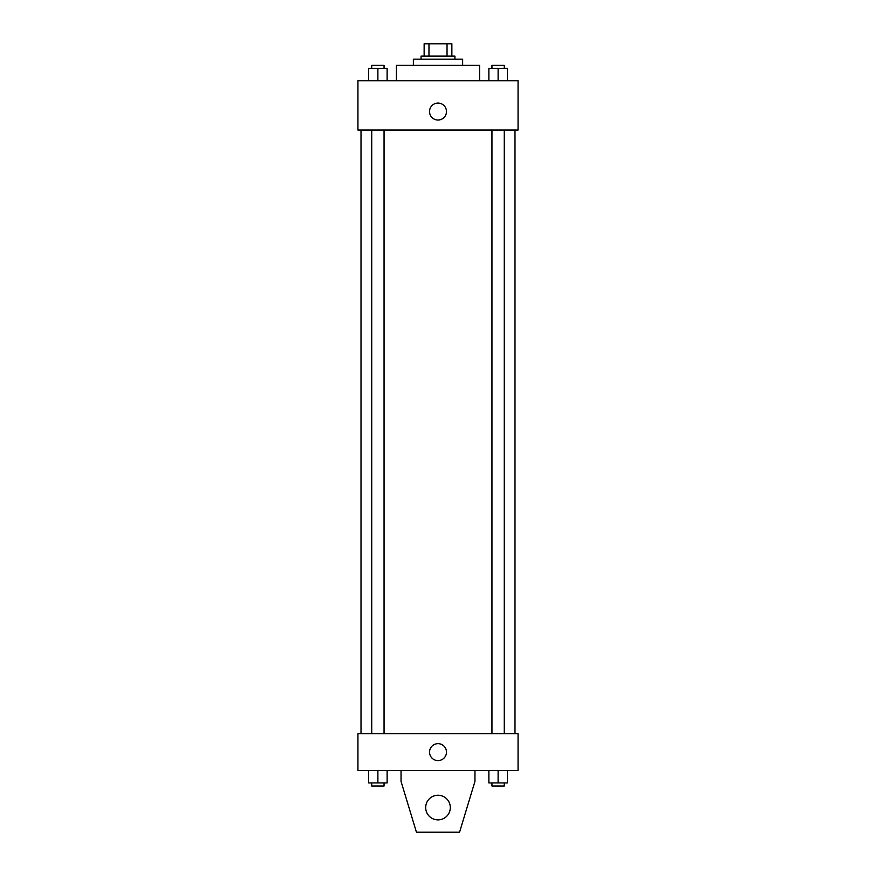 <?xml version="1.0" encoding="UTF-8"?>
<svg xmlns="http://www.w3.org/2000/svg" width="876" height="876" viewBox="0 0 876 876"><rect width="100%" height="100%" fill="white"/><g stroke="black" fill="none" stroke-linecap="round" stroke-linejoin="round"><path stroke-width="1.31" d="M428.966 56.119L428.966 43.8L424.137 43.8L424.137 56.119L424.137 43.8M428.966 43.8L451.863 43.8L451.863 56.119M447.034 56.119L447.034 43.8M421.06 59.196L421.06 56.119L454.94 56.119L454.94 59.196M413.363 65.361L413.363 59.196L462.637 59.196L462.637 65.361M396.423 80.756L396.423 65.361L479.577 65.361L479.577 80.756M357.934 80.756L518.066 80.756L518.066 130.031L357.934 130.031L357.934 80.756M438 120.023A8.464 8.464 0 0 1 430.663 107.321A8.464 8.464 0 0 1 445.337 107.321A8.464 8.464 0 0 1 438 120.023M357.934 733.65L518.066 733.65L518.066 770.606L357.934 770.606L357.934 733.65M429.536 752.134A8.464 8.464 0 0 1 442.238 744.797A8.464 8.464 0 0 1 442.238 759.459A8.464 8.464 0 0 1 429.536 752.134M474.956 770.606L474.956 781.381L459.561 832.2L416.439 832.2L401.044 781.381L401.044 770.606M425.681 807.562A12.319 12.319 0 0 1 444.154 796.897A12.319 12.319 0 0 1 444.154 818.228A12.319 12.319 0 0 1 425.681 807.562M488.874 80.756L488.874 68.438L507.357 68.438L507.357 80.756L507.357 68.438M498.115 80.756L498.115 68.438M504.269 68.438L504.269 65.361L491.951 65.361L491.951 68.438M368.643 80.756L368.643 68.438L387.126 68.438L387.126 80.756L387.126 68.438M377.885 80.756L377.885 68.438M384.038 65.361L371.731 65.361L371.731 68.438M488.874 770.606L488.874 782.925L507.357 782.925L507.357 770.606L507.357 782.925M498.115 782.925L498.115 770.606M504.269 782.925L504.269 786.002L491.951 786.002L491.951 782.925M368.643 770.606L368.643 782.925L387.126 782.925L387.126 770.606L387.126 782.925M377.885 782.925L377.885 770.606M384.038 786.002L371.731 786.002L371.731 782.925M514.989 733.65L514.989 130.031M361.011 733.65L361.011 130.031M491.951 130.031L491.951 733.65M504.269 130.031L504.269 733.65M384.049 733.65L384.049 130.031M371.731 733.65L371.731 130.031M384.049 68.438L384.049 65.361M384.049 786.002L384.049 782.925"/></g></svg>
